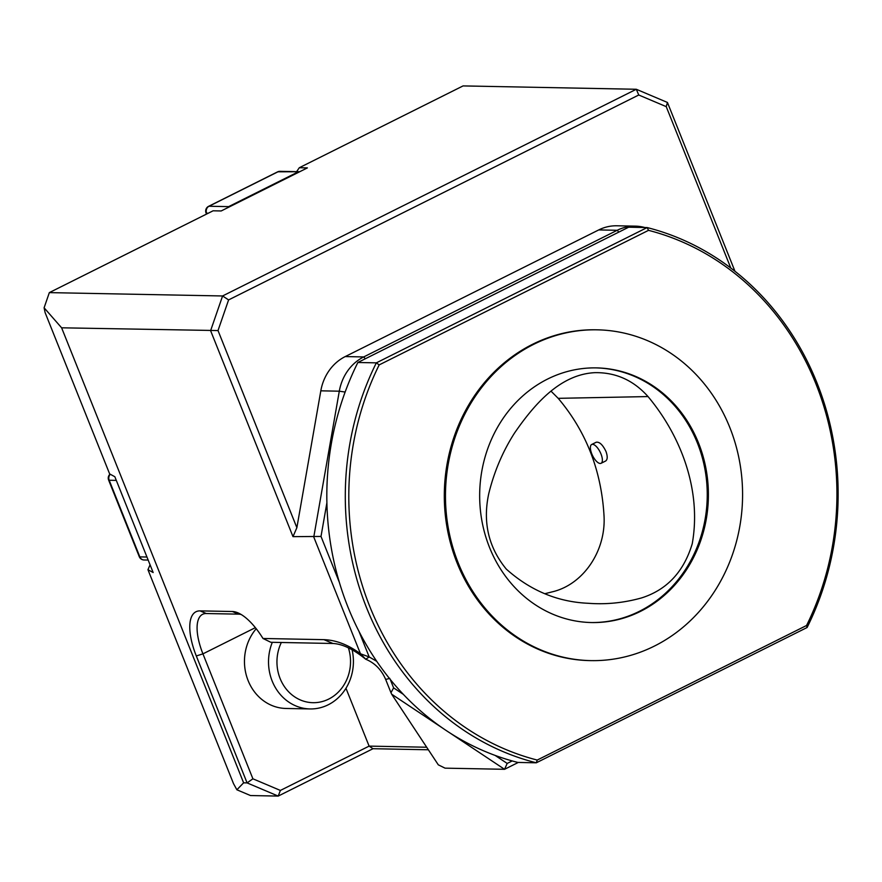 <?xml version="1.0" encoding="UTF-8"?>
<svg xmlns="http://www.w3.org/2000/svg" width="882" height="882" viewBox="0 0 882 882"><rect width="100%" height="100%" fill="white"/><g stroke="black" fill="none" stroke-linecap="round" stroke-linejoin="round"><path stroke-width="1.32" d="M600.201 463.469A10.507 4.178 63.5 0 1 592.175 454.792A10.507 4.178 63.5 0 1 591.679 444.495A10.507 4.178 63.5 0 1 600.113 452.025A10.507 4.178 63.5 0 1 601.072 463.293A10.507 4.178 63.5 0 1 600.201 463.469M591.679 444.495L596.21 442.235C599.473 441.695 602.737 444.782 605.989 451.485C607.72 456.446 607.599 459.621 605.614 461.021L601.072 463.293M551.162 391.299L558.196 398.333C586.067 431.298 601.348 470.415 604.016 515.672C606.121 550.203 584.182 583.377 553.918 591.436L545.12 593.641M648.027 396.569C680.408 435.3 701.918 489.697 692.227 543.808C683.782 571.823 666.902 589.849 641.611 597.908C623.916 602.869 606.088 604.655 588.151 603.277C557.578 601.932 530.303 590.543 506.301 569.111C488.485 547.347 482.63 522.221 488.738 493.733C494.141 471.727 502.707 451.551 514.427 433.194C533.853 404.959 559.772 374.332 594.953 372.656C615.823 372.347 633.508 380.307 648.027 396.569L558.196 398.333M698.533 443.007A127.35 114.362 -88.9 0 1 591.568 622.549A127.35 114.362 -88.9 0 1 479.687 493.016A127.35 114.362 -88.9 0 1 596.486 367.893A127.35 114.362 -88.9 0 1 698.533 443.007M729.778 427.406A165.43 148.562 -88.9 0 1 590.83 660.618A165.43 148.562 -88.9 0 1 445.498 492.354A165.43 148.562 -88.9 0 1 597.224 329.824A165.43 148.562 -88.9 0 1 729.778 427.406M806.567 625.492L807.096 627.51L536.3 762.798L537.226 760.063L806.567 625.492A271.766 244.06 91.1 0 0 648.524 230.345L379.172 364.905A271.766 244.06 91.1 0 0 537.226 760.063M518.285 762.445L504.548 769.302L507.194 763.437L512.199 760.934A274.401 246.42 -88.9 0 0 517.822 762.434L536.3 762.798A274.401 246.42 -88.9 0 1 376.338 362.855L379.172 364.905M648.524 230.345L647.134 227.567A274.401 246.42 -88.9 0 1 807.096 627.51M376.338 362.855L647.134 227.567L628.646 227.203L357.86 362.491L376.338 362.855M590.83 660.618L589.672 660.596A165.43 148.562 -88.9 0 1 444.341 492.332A165.43 148.562 -88.9 0 1 596.067 329.802L597.224 329.824M512.199 760.934A274.401 246.42 -88.9 0 1 495.144 755.422A274.401 246.42 -88.9 0 1 403.328 694.343A274.401 246.42 -88.9 0 1 390.23 679.416A274.401 246.42 -88.9 0 1 376.757 661.346A274.401 246.42 -88.9 0 1 358.919 631.236A274.401 246.42 -88.9 0 1 339.35 582.329A274.401 246.42 -88.9 0 1 326.891 502.795A274.401 246.42 -88.9 0 1 357.86 362.491M442.874 728.267L391.663 694.2L438.31 764.837L445.068 768.156L504.548 769.302L449.555 732.71M428.365 749.777L373.02 748.708L278.205 796.082L250.488 795.542L236.872 789.776L243.619 782.83L247.081 782.896L196.311 655.965A49.888 19.856 63.5 0 1 200.06 610.884L232.396 611.513A49.888 19.856 63.5 0 1 238.217 612.957A49.888 19.856 63.5 0 1 262.99 638.48L323.937 639.659C336.13 640.1 348.313 644.797 360.473 653.783L313.772 537.039L339.294 391.189A47.264 42.446 -88.9 0 1 363.715 356.934L617.213 230.29A47.264 42.446 -88.9 0 1 635.371 226.145A47.264 42.446 -88.9 0 1 644.83 227.523M241.183 614.511A44.64 17.772 -116.5 0 0 238.625 614.148L206.289 613.53A44.64 17.772 -116.5 0 0 202.617 614.302A44.64 17.772 -116.5 0 0 202.937 653.86L252.902 778.806L280.388 790.437L369.106 746.117L373.02 748.708M345.965 688.258L369.106 746.117L426.69 747.23M280.388 790.437L278.205 796.082L247.081 782.896L252.902 778.806M667.442 102.455L666.23 106.634L638.755 95.002L636.308 89.269L463.061 85.918L299.296 167.734L307.377 167.9L221.184 210.963L213.102 210.798L49.337 292.615L44.1 307.796L61.619 327.806L218.019 330.563L296.87 527.69L292.989 536.642L210.611 330.684L222.584 295.966L636.308 89.269L667.442 102.455L734.949 271.237M495.144 755.422L507.194 763.437M391.663 694.2L390.98 692.723L393.615 687.872L403.328 694.343M390.98 692.723L385.666 679.438C381.454 669.725 374.806 662.977 365.721 659.229L360.484 653.783L369.194 656.947L365.732 659.229C353.296 649.174 342.37 643.926 332.955 643.485L270.818 642.283L262.99 638.48M44.1 307.796L45.136 312.669L109.644 473.921L114.836 476.721L153.148 572.517L147.956 569.717L233.521 783.668L236.872 789.776M61.619 327.806L243.619 782.83M292.989 536.642L321.004 536.443L339.35 582.329M147.956 569.717L150.061 564.778M730.781 268.007L666.23 106.634M326.891 502.795L321.004 536.443M358.919 631.236L369.194 656.947M369.205 656.947L376.757 661.346M390.23 679.416L393.615 687.872M352.072 649.692A47.264 42.446 -88.9 0 1 310.056 708.941L285.988 708.466A47.264 42.446 -88.9 0 1 247.699 679.515A47.264 42.446 -88.9 0 1 256.21 628.723M49.337 292.615L222.584 295.966L228.592 299.913L218.019 330.563M296.87 527.69L320.816 390.825A47.264 42.446 -88.9 0 1 345.237 356.571L598.735 229.926A47.264 42.446 -88.9 0 1 616.893 225.781L635.371 226.145M323.937 639.659L332.955 643.485M299.296 167.734L296.617 171.659M638.755 95.002L228.592 299.913M310.056 708.941A47.264 42.446 -88.9 0 1 272.317 642.317M348.412 647.884A40.958 36.79 -88.9 0 1 310.938 702.59A40.958 36.79 -88.9 0 1 281.336 642.493M208.251 213.224L206.62 213.19A5.248 4.719 -88.9 0 1 209.012 206.245L228.647 206.631L227.269 207.92M279.991 171.34L299.726 171.725L277.973 171.803A5.248 4.719 -88.9 0 1 279.991 171.34A5.248 5.248 0 0 0 277.543 171.891A5.248 2.095 -116.5 0 1 277.973 171.803L209.012 206.245A5.248 2.095 -116.5 0 0 208.582 206.344A5.248 5.248 0 0 0 206.057 212.992A5.248 0.981 158.2 0 0 206.62 213.19L206.906 213.896M228.647 206.631L297.609 172.177M595.912 367.882A127.35 114.362 -88.9 0 1 697.386 442.985A127.35 114.362 -88.9 0 1 590.984 622.538M196.311 655.965L202.937 653.86L255.361 627.664M365.324 358.765L363.715 356.934L345.237 356.571M345.138 392.049L339.294 391.189L320.816 390.825M385.666 679.438L389.822 678.401M618.811 232.12L617.213 230.29L598.735 229.926M200.06 610.884L206.289 613.53M232.396 611.513L238.625 614.148M116.303 480.392L109.192 480.249A5.248 4.719 -88.9 0 1 110.283 474.273M110.041 474.141A5.248 5.248 0 0 0 108.618 480.051A5.248 0.981 158.2 0 0 109.192 480.249L139.841 556.884L146.952 557.027M148.176 560.059L144.053 559.982A5.248 4.719 -88.9 0 1 139.841 556.884A5.248 0.981 158.2 0 1 139.279 556.685L108.618 480.051M206.498 214.094L206.057 212.992M139.279 556.685A5.248 5.248 0 0 0 144.053 559.982M208.582 206.344L277.543 171.891"/></g></svg>

